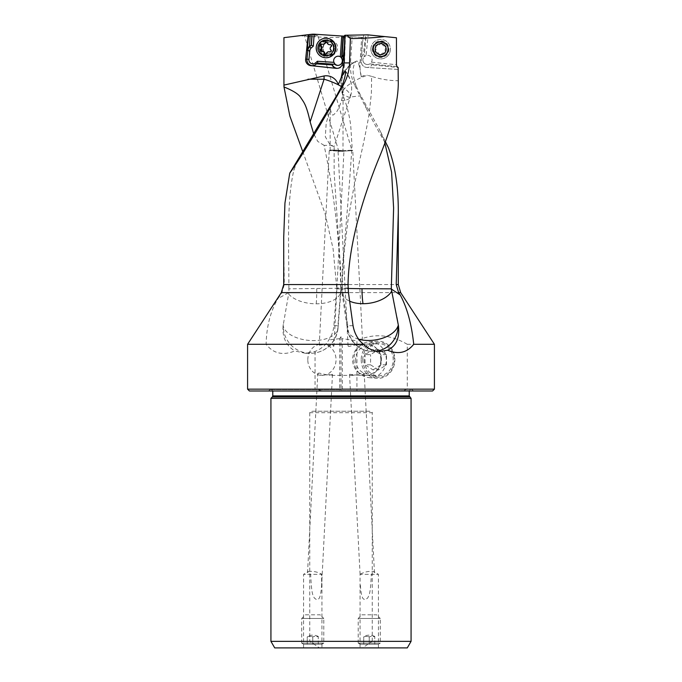 <?xml version="1.0" encoding="UTF-8"?>
<svg xmlns="http://www.w3.org/2000/svg" width="682" height="682" viewBox="0 0 682 682"><rect width="100%" height="100%" fill="white"/><g stroke="black" fill="none" stroke-linecap="round" stroke-linejoin="round"><path stroke-width="0.51" stroke-dasharray="3.41 2.56" d="M348.05 288.486L342.33 288.205C342.381 279.484 343.089 263.567 344.001 253.772L348.033 219.766L353.788 187.652L360.087 158.48C363.233 145.027 368.399 119.87 369.354 111.865L371.392 93.067L371.622 76.358C380.232 79.197 389.107 80.655 398.228 80.732L398.279 83.937M398.228 80.732L398.279 69.445M283.721 237.148L284.292 284.565L281.922 292.604L277.958 298.631L289.049 292.382L288.853 288.818L340.787 288.23C339.696 240.516 334.137 192.904 324.112 145.377L331.486 145.292L334.146 146.468L334.129 172.469L340.531 267.992L340.991 288.264L336.738 287.881L333.89 325.715C333.404 330.94 331.725 335.672 328.86 339.909A27.792 27.587 0 0 1 315.041 351.452L305.434 353.302L294.829 350.949C282.928 355.791 273.363 353.566 266.116 344.291C266.526 326.499 270.464 311.273 277.958 298.631M266.116 344.291L247.583 344.291M315.041 351.452L315.041 389.158L322.739 390.999L339.696 390.999L339.696 338.673L341 336.669L342.304 338.673L342.304 390.999L356.933 390.999L356.933 340.804L342.304 338.673M247.583 389.158L315.041 389.158M434.417 344.291L407.265 344.291L407.273 389.158L434.417 389.158M340.787 288.23A27.587 27.382 -90 0 1 340.795 288.938A27.587 14.765 -175.6 0 1 340.923 291.078A27.587 14.765 -175.6 0 1 316.235 303.814A27.587 14.765 -175.6 0 1 288.631 294.002L283.107 325.715C282.16 337.215 286.073 345.621 294.829 350.949M283.277 324.436L283.175 325.715A27.587 14.765 4.4 0 0 313.379 340.591A27.587 14.765 4.4 0 0 338.059 327.854A27.587 14.765 4.4 0 0 337.94 325.715A27.587 27.382 -90 0 1 310.557 353.302A27.587 27.382 -90 0 1 283.175 325.715L283.107 325.715M288.631 294.002L289.049 292.382M288.853 288.818C289.04 248.265 286.372 202.324 293.806 170.338L296.15 163.97L296.235 161.873M295.238 163.51L293.806 170.338M341.597 86.64A27.578 8.866 -161.9 0 1 350.446 96.136A27.578 8.866 -161.9 0 1 350.301 97.057L334.146 146.502L330.489 145.445L325.297 136.75L326.218 123.05L330.327 109.12L330.216 105.744M330.327 109.12C332.475 117.671 332.688 115.522 336.618 111.771C338.17 109.649 339.807 105.889 341.52 100.501C342.628 95.966 342.978 90.808 342.56 85.037L342.552 84.696M336.576 150.782C328.272 150.168 328.272 149.963 336.576 150.151C328.272 149.963 328.272 150.168 336.576 150.782M324.112 145.377L317.778 141.455L313.635 133.587M350.446 96.136A27.578 25.976 180 0 0 351.665 88.498A27.578 27.578 0 0 1 350.301 97.057A27.578 8.866 -161.9 0 1 341.52 100.501M302.723 151.498L324.982 213.253L333.097 248.819L336.738 287.881M300.037 35.686C311.393 36.862 325.041 37.467 341 37.493L352.159 37.382L353.293 36.785L312.953 34.1L283.934 37.663M384.776 142.649L380.65 131.907L360.872 95.761A25.106 4.356 -115 0 1 356.064 85.838L354.981 85.838C351.52 78.78 350.019 71.158 350.471 62.957L352.159 37.382M354.981 85.838L366.038 107.867C366.225 107.227 365.245 105.301 363.088 102.095M388.373 147.713C382.611 138.838 375.16 125.556 366.038 107.867M322.867 47.996L324.325 43.657L326.039 42.011L330.42 40.639L333.524 41.304L335.646 42.727L337.113 44.739L337.88 47.996L336.286 52.548L334.47 54.176L330.42 55.344L327.266 54.671L325.092 53.196L323.558 51.056L322.867 47.996M407.265 344.291C389.993 334.248 373.216 333.089 356.933 340.804M339.696 338.673L328.86 339.909M358.698 339.227A25.745 14.433 -8.5 0 1 347.479 329.5A25.745 14.433 -8.5 0 1 347.786 325.715A25.745 25.166 90 0 0 372.952 351.469A25.745 25.166 90 0 0 376.745 351.17M348.042 287.94L342.33 288.205A25.745 25.166 90 0 0 342.321 288.938A25.745 14.433 171.5 0 0 342.014 292.723A25.745 14.433 171.5 0 0 349.636 301.154M380.65 131.907L385.236 141.396M371.622 76.358L367.376 75.301C357.982 78.225 348.698 84.201 346.004 87.1C343.813 89.308 342.645 91.064 342.5 92.385L342.611 94.312L348.596 97.219L360.872 95.761M356.064 85.838C352.577 75.659 352.202 68.029 354.93 62.957A23.086 4.399 93.6 0 1 356.422 61.141A23.086 4.399 93.6 0 1 356.839 61.065A23.086 4.399 93.6 0 1 358.434 62.957L360.096 69.18L359.977 65.779A47.817 47.817 0 0 1 360.079 62.753L361.69 37.34L359.977 65.779A47.817 47.817 0 0 0 361.272 76.844L360.096 69.18M353.293 36.785L363.293 37.45L363.745 34.927L366.311 34.884L364.086 56.802L366.311 34.884L368.161 34.893L366.063 55.54A4.595 4.595 0 0 1 371.468 62.173A4.595 4.595 0 0 1 362.867 59.922A4.595 4.595 0 0 0 369.832 63.861L372.517 64.134L372.031 64.867L398.143 67.518M363.293 37.45A98.276 98.276 0 0 0 362.466 43.597A98.276 98.276 0 0 1 363.745 34.927L344.555 35.447L344.862 36.231L361.69 37.348M317.821 35.464L317.232 35.762C314.734 36.402 304.266 36.146 304.394 35.455L338.698 150.978L351.886 150.168L317.821 35.464C317.889 34.594 303.805 34.577 304.394 35.455M351.886 150.168L338.698 150.978M322.774 52.147C322.092 51.832 321.614 50.442 321.333 47.996L321.469 47.766M338.076 151.395L352.764 150.637L338.076 151.395L348.076 346.072L349.67 344.674L353.165 344.103L361.954 345.484L362.764 345.177L352.764 150.637M362.764 345.177L359.073 344.112L348.92 346.465L348.076 346.072M380.863 359.738A15.635 14.117 -90 0 0 366.737 344.103A15.635 14.117 -90 0 0 366.277 344.112A15.635 14.117 -90 0 0 352.62 359.738A15.635 14.117 -90 0 0 366.277 375.364A15.635 14.117 -90 0 0 366.737 375.373A15.635 14.117 -90 0 0 380.863 359.738M307.795 359.738A15.635 14.117 90 0 1 321.913 344.103A15.635 14.117 90 0 1 336.038 359.738A15.635 14.117 90 0 1 321.913 375.373A15.635 14.117 90 0 1 307.795 359.738M333.924 346.072L332.33 344.674L328.835 344.103L319.236 345.177L322.927 344.112L333.08 346.465L333.924 346.072L343.924 151.395L329.236 150.637L343.924 151.395M317.786 373.404L319.15 373.071L329.125 375.373L332.475 374.299L322.577 375.364L319.023 374.648L317.786 373.404L307.565 572.411L310.685 574.346L303.558 574.346L321.947 574.346L321.947 647.9L304.743 647.9M364.214 373.404L362.619 374.802L359.116 375.373L349.525 374.299L353.216 375.364L363.361 373.011L364.214 373.404L374.435 572.411L371.315 574.346L378.442 574.346L360.053 574.346L360.053 647.9L377.257 647.9M364.179 359.738A16.07 14.518 -90 0 0 378.22 375.799A16.07 14.518 -90 0 0 393.216 359.738A16.07 14.518 -90 0 0 378.22 343.677A16.07 14.518 -90 0 0 364.179 359.738M356.933 390.999L401.911 390.999L407.265 389.158M341 336.669L341 390.999L342.304 390.999M339.696 390.999L341 390.999M401.911 390.999L432.576 390.999M249.424 390.999L322.739 390.999M341 389.158L411.186 389.158L341 389.158M411.067 398.356L270.933 398.356M312.893 411.229L369.107 411.229C371.69 411.655 372.739 412.15 372.253 412.695L309.747 412.695C309.261 412.15 310.31 411.655 312.893 411.229L369.107 411.229M309.747 412.695L309.747 641.353L319.526 647.9L362.474 647.9L372.253 641.353L411.067 641.353M270.933 641.353L309.747 641.353M372.253 641.353L372.253 412.695M274.718 647.9L319.526 647.9M362.474 647.9L407.282 647.9M303.916 647.9L321.947 647.9M378.084 647.9L360.053 647.9M303.558 647.9L303.558 574.346L308.255 571.525L307.565 572.411M308.255 571.525C312.868 570.953 317.318 571.823 321.606 574.133L321.64 585.233C320.344 602.436 317.735 598.412 316.533 599.683L314.189 597.884C313.328 595.181 311.555 596.545 310.685 574.346M332.475 374.299L321.64 585.233M378.442 647.9L378.442 574.346L373.745 571.525L374.435 572.411M360.394 574.133L360.394 574.133C364.682 571.823 369.132 570.953 373.745 571.525M349.525 374.299L360.087 574.346M360.36 585.233C361.656 602.436 364.265 598.412 365.467 599.683L367.811 597.884C368.672 595.181 370.445 596.545 371.315 574.346M319.236 345.177L329.236 150.637M336.593 150.782C344.87 150.978 344.887 150.773 336.627 150.151C344.887 150.773 344.87 150.978 336.593 150.782M343.089 83.221L342.995 150.756L343.899 151.361M343.668 80.953L342.56 85.037M338.315 84.696A47.817 47.629 -90 0 0 344.512 62.727L345.467 35.464M335.297 48.541A8.278 8.244 90 0 1 326.516 56.248A8.278 8.244 90 0 1 318.844 47.442A8.278 8.244 90 0 1 327.624 39.735A8.278 8.244 90 0 1 335.297 48.541M341.588 58.302L341.622 57.782M343.208 57.629A5.882 5.865 90 0 1 343.498 60.178L344.64 49.257A98.276 97.901 -90 0 0 345.143 36.248M361.272 76.844A9.557 9.557 0 0 1 367.376 75.301M397.657 66.691L372.517 64.134L372.048 64.833A5.882 5.882 0 0 1 361.281 61.201L362.159 47.314A98.276 98.276 0 0 1 362.466 43.597A98.276 98.276 0 0 0 362.159 47.314L361.281 61.201A5.882 5.882 0 0 0 366.78 67.441L398.228 69.445M398.143 69.436L366.78 67.441A5.882 5.882 0 0 0 372.031 64.867M396.898 66.614L369.832 63.861L371.468 62.173L396.455 64.722M396.455 37.774L368.161 34.893M372.423 48.328A8.278 8.278 0 0 0 379.814 57.399A8.278 8.278 0 0 0 388.885 49.999A8.278 8.278 0 0 0 381.494 40.929A8.278 8.278 0 0 0 372.423 48.328M364.086 56.802L366.063 55.54A4.595 4.595 0 0 0 362.867 59.922A4.595 4.595 0 0 1 364.086 56.802M363.574 54.108L363.455 54.219A5.882 5.882 0 0 0 361.469 58.26A5.882 5.882 0 0 1 363.455 54.219L365.526 34.901M388.015 49.164A7.357 7.357 0 0 0 381.025 41.815A7.357 7.357 0 0 0 373.301 49.164A7.357 7.357 0 0 0 380.283 56.512A7.357 7.357 0 0 0 388.015 49.164M337.292 68.353A5.882 5.865 -90 0 0 343.609 63.102L343.916 60.178A5.882 5.865 -90 0 0 343.353 56.964L341.878 53.963M337.991 65.395A4.595 4.578 -90 0 0 341.631 57.723M334.427 47.996A7.357 7.332 90 0 1 327.096 55.353A7.357 7.332 90 0 1 319.79 47.501A7.357 7.332 90 0 1 327.096 40.639A7.357 7.332 90 0 1 334.427 47.996M322.816 47.621A5.516 5.499 90 0 1 328.673 42.489A5.516 5.499 90 0 1 333.788 48.362A5.516 5.499 90 0 1 327.94 53.494A5.516 5.499 90 0 1 322.816 47.621M320.83 47.501A7.357 7.332 90 0 1 328.63 40.656A7.357 7.332 90 0 1 335.45 48.482A7.357 7.332 90 0 1 327.65 55.336A7.357 7.332 90 0 1 320.83 47.501M326.218 57.74A9.744 9.71 90 0 1 316.525 47.339A9.744 9.71 90 0 1 326.218 38.243M325.672 54.159A1.074 1.066 -90 0 0 326.959 53.46A2.549 2.54 90 0 1 329.363 51.73M330.267 51.892A1.074 1.066 -90 0 0 331.341 50.144A2.549 2.54 90 0 1 331.58 46.538A1.074 1.066 -90 0 0 330.668 44.671A2.549 2.54 90 0 1 330.6 44.688M330.165 44.722A2.549 2.54 90 0 1 327.675 42.659A1.074 1.066 -90 0 0 326.354 41.832M323.208 44.253A2.549 2.54 90 0 1 322.381 44.117A1.074 1.066 -90 0 0 321.759 44.091M321.427 51.303A1.074 1.066 -90 0 0 321.904 51.312A2.549 2.54 90 0 1 322.398 51.261M387.206 52.514A7.357 7.357 0 0 0 381.4 41.849A7.357 7.357 0 0 0 373.335 48.422A7.357 7.357 0 0 0 380.573 56.521M382.738 56.214A7.357 7.357 0 0 0 383.284 56.035M387.973 49.905A7.357 7.357 0 0 1 379.908 56.478A7.357 7.357 0 0 1 373.335 48.422A7.357 7.357 0 0 1 381.4 41.849A7.357 7.357 0 0 1 387.973 49.905A7.357 7.357 0 0 1 379.908 56.478A7.357 7.357 0 0 1 373.335 48.422A7.357 7.357 0 0 1 381.4 41.849A7.357 7.357 0 0 1 387.973 49.905M370.957 48.175A9.744 9.744 0 0 0 379.669 58.857A9.744 9.744 0 0 0 390.351 50.153A9.744 9.744 0 0 1 379.669 58.857A9.744 9.744 0 0 1 370.957 48.175A9.744 9.744 0 0 1 381.639 39.471A9.744 9.744 0 0 1 390.351 50.153A9.744 9.744 0 0 0 381.639 39.471A9.744 9.744 0 0 0 370.957 48.175M388.527 49.965A7.911 7.911 0 0 1 379.857 57.032A7.911 7.911 0 0 1 372.79 48.362A7.911 7.911 0 0 1 381.46 41.295A7.911 7.911 0 0 1 388.527 49.965M382.235 43.887A1.074 1.074 0 0 0 380.172 43.674A2.549 2.549 0 0 1 376.873 45.157A1.074 1.074 0 0 0 375.663 46.836A2.549 2.549 0 0 1 375.296 50.434A1.074 1.074 0 0 0 376.14 52.326A2.549 2.549 0 0 1 379.073 54.441A1.074 1.074 0 0 0 381.144 54.654A2.549 2.549 0 0 1 384.435 53.17A1.074 1.074 0 0 0 385.654 51.491A2.549 2.549 0 0 1 386.021 47.893A1.074 1.074 0 0 0 385.168 46.001A2.549 2.549 0 0 1 382.235 43.887A2.549 2.549 0 0 0 385.168 46.001A1.074 1.074 0 0 1 386.021 47.893A2.549 2.549 0 0 0 385.654 51.491A1.074 1.074 0 0 1 384.435 53.17A2.549 2.549 0 0 0 381.144 54.654A1.074 1.074 0 0 1 379.073 54.441A2.549 2.549 0 0 0 376.14 52.326A1.074 1.074 0 0 1 375.296 50.434A2.549 2.549 0 0 0 375.663 46.836A1.074 1.074 0 0 1 376.873 45.157A2.549 2.549 0 0 0 380.172 43.674A1.074 1.074 0 0 1 382.235 43.887M378.365 644.226L380.275 643.117L358.212 643.117L360.122 644.226L378.365 644.226L360.122 644.226M358.212 643.117L380.275 643.117L380.275 618.48L358.212 618.48L380.275 618.48L376.6 614.797L361.886 614.797L358.212 618.48L358.212 643.117M361.886 614.797L376.6 614.797M363.728 644.226L374.759 644.226L363.728 644.226L363.728 636.869A11.415 9.846 -90 0 1 369.243 636.869L369.243 644.226L369.243 636.869A11.415 9.846 90 0 1 374.759 636.869L374.759 636.434L374.759 636.869A11.415 9.846 90 0 0 369.243 636.869A11.415 9.846 -90 0 0 363.728 636.869L363.728 644.226M374.759 644.226L374.759 636.869L374.759 644.226M321.878 644.226L323.788 643.117L301.725 643.117L303.635 644.226L321.878 644.226L303.635 644.226M301.725 643.117L323.788 643.117L323.788 618.48L301.725 618.48L323.788 618.48L320.114 614.797L305.4 614.797L301.725 618.48L301.725 643.117M305.4 614.797L320.114 614.797M307.241 644.226L318.272 644.226L307.241 644.226L307.241 636.869A11.415 9.846 -90 0 1 312.757 636.869L312.757 644.226L312.757 636.869A11.415 9.846 90 0 1 318.272 636.869L318.272 636.434L318.272 636.869A11.415 9.846 90 0 0 312.757 636.869A11.415 9.846 -90 0 0 307.241 636.869L307.241 644.226M318.272 644.226L318.272 636.869L318.272 644.226M362.773 359.738A17.451 15.763 90 0 1 378.544 342.287A17.451 15.763 90 0 1 394.307 359.738A17.451 15.763 90 0 1 378.544 377.189A17.451 15.763 90 0 1 362.773 359.738M386.506 364.827L386.506 354.649L378.544 349.559L370.573 354.649L365.058 354.649L373.02 349.559L380.982 354.649L380.982 364.827L386.506 364.827L378.544 369.917L373.02 369.917L365.058 364.827L365.058 354.649M378.544 369.917L370.573 364.827L370.573 354.649M361.213 359.738A18.627 16.82 -90 0 0 376.745 378.305A18.627 16.82 -90 0 0 394.861 359.738A18.627 16.82 -90 0 0 376.745 341.171A18.627 16.82 -90 0 0 361.213 359.738M386.319 359.738A17.945 16.215 -90 0 0 368.86 341.844A17.945 16.215 -90 0 0 353.89 359.738A17.945 16.215 -90 0 0 368.86 377.632A17.945 16.215 -90 0 0 386.319 359.738M355.629 359.738A14.271 12.89 -90 0 0 368.527 374.009A14.271 12.89 -90 0 0 381.417 359.738A14.271 12.89 -90 0 0 368.527 345.467A14.271 12.89 -90 0 0 355.629 359.738M378.544 349.559L373.02 349.559M386.506 354.649L380.982 354.649M380.982 364.827L373.02 369.917M370.573 364.827L365.058 364.827M283.721 284.565L284.292 284.565M281.922 292.604L281.325 292.604M333.89 325.715L337.94 325.715L340.795 288.938L336.72 288.938M316.235 303.814A27.587 3.35 -90 0 0 316.763 288.938A27.587 3.35 -90 0 0 316.763 288.75M295.093 163.97L296.15 163.97M336.686 284.565L398.279 284.565M400.675 292.604L336.516 292.604M353.054 325.715L347.786 325.715L342.321 288.938L348.076 288.938M342.5 92.385A25.745 25.157 -90 0 1 341.384 84.815A25.745 25.157 -90 0 1 356.839 61.065M350.471 62.957L354.93 62.957M358.434 62.957L360.062 62.957M341 389.593L269.774 389.593L341 389.593M341 390.633L409.226 390.633L341 390.633M272.774 395.91L409.226 395.91M409.652 396.95L272.348 396.95M345.118 70.647A27.578 27.578 0 0 1 351.665 88.498A27.578 25.976 180 0 0 345.433 72.045M341.912 58.302L343.387 36.129L341.921 58.217M344.64 49.257L344.086 49.257M342.637 63.102L343.609 63.102M312.407 65.685A5.882 5.865 -90 0 0 316.636 64.244L316.388 63.827M315.902 64.244L317.897 63.136M319.338 47.501A7.357 7.332 -90 0 0 326.644 55.353A7.357 7.332 -90 0 0 333.958 48.482A7.357 7.332 -90 0 0 326.644 40.639A7.357 7.332 -90 0 0 319.338 47.501M318.818 47.476A7.749 7.724 90 0 1 327.036 40.264A7.749 7.724 90 0 1 334.223 48.507A7.749 7.724 90 0 1 326.005 55.728A7.749 7.724 90 0 1 318.818 47.476M326.414 53.46L326.959 53.46M331.341 50.144L330.796 50.144M331.034 46.538L331.58 46.538M327.13 42.659L327.675 42.659M321.836 44.117L322.381 44.117M321.358 51.312L321.904 51.312M372.943 48.379A7.749 7.749 0 0 0 379.874 56.87A7.749 7.749 0 0 0 388.365 49.948A7.749 7.749 0 0 0 381.443 41.457A7.749 7.749 0 0 0 372.943 48.379M305.434 353.302L310.557 353.302A27.587 27.587 0 0 0 338.059 327.854L340.923 291.078A27.587 27.587 0 0 0 340.991 288.264M330.139 150.458L330.19 106.784M380.343 351.469L372.952 351.469A25.745 25.745 0 0 1 347.479 329.5L342.014 292.723A25.745 25.745 0 0 1 341.742 288.256L342.296 268.017C346.166 225.776 349.414 185.18 352.04 146.221L350.753 125.914C349.44 115.215 346.729 104.696 342.628 94.346A25.745 25.745 0 0 1 356.422 61.141M338.724 150.944L338.102 151.361M351.861 150.142L352.739 150.611M366.737 344.103L359.414 344.103M353.165 344.103L328.835 344.103M322.586 344.103L321.913 344.103M366.737 375.373L359.116 375.373M352.875 375.373L329.125 375.373M322.884 375.373L321.913 375.373M366.277 375.364L378.22 375.799M366.277 344.112L378.22 343.677M270.814 389.158L268.358 390.999M411.186 389.158L413.642 390.999M409.226 390.999L410.692 389.158M272.774 390.999L271.308 389.158M330.165 150.134L329.261 150.611M337.778 68.371L336.806 68.371M317.923 63.119L316.644 64.244L312.041 65.702M338.229 65.404L337.752 65.404M327.096 55.353L330.42 55.353M327.096 40.639L330.42 40.639M328.144 40.639L326.644 40.639C331.316 41.142 333.745 43.759 333.95 48.482C333.293 52.693 330.855 54.986 326.644 55.353L328.144 55.353M330.54 51.926L329.994 51.926M330.881 44.654L330.335 44.654M326.627 41.79L326.081 41.79M322.032 44.057L321.486 44.057M321.691 51.329L321.145 51.329M325.945 54.193L325.399 54.193M374.759 636.434A12.651 12.651 0 0 0 363.728 636.434M318.272 636.434A12.651 12.651 0 0 0 307.241 636.434M368.86 341.844L376.745 341.171M368.86 377.632L376.745 378.305"/><path stroke-width="1.02" d="M348.05 284.565L283.721 284.565L281.325 292.604L348.451 292.604L348.05 284.565C348.715 241.633 364.512 194.157 377.981 160.611C391.255 128.881 398.024 103.323 398.279 83.937L398.143 67.518L396.898 66.614L396.455 64.722L396.455 37.774L367.794 34.859L345.066 35.251L344.112 62.914L341.264 77.458L345.118 70.647L345.433 72.045C345.586 74.014 344.998 76.989 343.668 80.953L342.56 85.037M343.089 83.221L342.526 83.75C343.319 82.607 343.302 82.974 342.483 84.849L336.644 95.668L289.748 173.143C299.449 159.784 321.324 123.774 343.387 84.849C347.215 78.038 349.269 70.732 349.551 62.914L350.369 38.618C364.086 38.363 375.518 37.681 384.665 36.572M289.748 173.143L284.948 203.048L283.721 237.148L283.721 284.565M388.015 49.164C388.467 45.847 386.106 43.401 380.914 41.815C375.884 42.531 373.344 44.986 373.301 49.164C374.716 59.556 387.615 58.499 388.015 49.164M281.325 292.604L247.583 344.291L363.387 344.291C368.348 348.996 374 351.383 380.343 351.469L387.623 350.216C396.251 346.03 399.857 337.863 398.441 325.715L391.298 288.989L393.608 208.036L391.596 172.128L384.776 142.649M348.451 292.604L353.054 325.715C354.461 333.438 357.905 339.627 363.387 344.291M247.583 389.158L249.424 390.999L432.576 390.999L434.417 389.158L247.583 389.158L247.583 344.291M387.623 350.216C398.254 354.734 406.949 352.764 413.718 344.291L434.417 344.291L434.417 389.158M313.635 133.587L310.148 121.882C306.423 105.037 304.095 102.624 301.001 98.029C299.185 94.5 293.516 90.808 283.993 86.972L289.841 116.008L302.723 151.498M310.148 121.882L324.086 79.223A27.578 8.866 -161.9 0 1 341.597 86.64M341.264 77.458L338.315 84.696A12.719 12.677 -90 0 0 324.086 75.958L283.934 85.114L283.993 86.972M283.934 85.114L283.934 37.663L308.784 34.611L307.13 50.425A5.882 5.865 90 0 1 309.099 46.606L311.231 45.234L309.841 46.606A5.882 5.865 -90 0 0 307.863 50.425L306.951 59.198L305.647 59.198L308.213 34.68M385.236 141.396L388.373 147.713C395.176 165.428 398.476 187.218 398.279 213.074L396.208 284.565L398.638 292.604L400.675 292.604L398.279 284.565L396.208 284.565M413.718 344.291C411.63 324.206 407.137 307.761 400.232 294.956L398.638 292.604M400.232 294.956L391.298 288.989M349.636 301.154A25.745 14.433 171.5 0 0 363.003 303.703A25.745 14.433 171.5 0 0 391.792 290.967M376.745 351.17A25.745 25.166 90 0 0 398.109 325.715A25.745 14.433 -8.5 0 1 368.468 340.48A25.745 14.433 -8.5 0 1 358.698 339.227M363.003 303.703A25.745 5.465 90 0 1 362.014 288.938A25.745 5.465 90 0 1 362.014 288.708L391.298 288.836M362.014 288.708L348.05 288.486M314.138 34.177L312.143 34.202L311.401 45.234L313.345 46.112L314.138 34.177L344.581 36.206M312.143 34.202L308.784 34.611M272.348 396.95L270.933 398.356L411.067 398.356L409.226 395.91L272.774 395.91L272.348 396.95L409.652 396.95M270.933 641.353L274.718 647.9L407.282 647.9L411.067 641.353L270.933 641.353L270.933 398.356M350.369 38.618L347.087 35.217M341.87 54.083L341.588 58.302A4.595 4.578 90 0 1 334.768 64.296L317.548 63.136L315.902 64.244A5.882 5.865 90 0 1 311.427 65.668L336.192 68.336A5.882 5.865 90 0 0 342.637 63.102L344.086 49.257A98.276 97.901 90 0 0 344.555 35.447L345.467 35.464M336.192 68.336L310.864 65.668A5.882 5.865 90 0 1 305.647 59.198M310.242 34.432L309.449 46.299M311.964 34.219L311.231 45.234M313.345 46.112L311.205 47.987A4.049 4.032 -90 0 0 309.85 50.613L308.929 59.394A4.049 4.032 -90 0 0 315.596 62.863L317.42 61.252L317.897 63.136L335.084 64.296L333.924 62.36A4.595 4.578 90 0 1 340.344 56.725L341.912 58.302M343.037 36.103L341.853 53.963L342.935 56.964A5.882 5.865 90 0 1 343.208 57.629M343.43 36.129L342.151 55.361M336.755 68.336A5.882 5.865 90 0 1 332.1 65.08L332.015 64.108M332.04 64.108L332.518 65.08A5.882 5.865 -90 0 0 337.292 68.353M317.42 61.252L333.924 62.36A4.595 4.578 -90 0 0 337.991 65.395M341.631 57.723A4.595 4.578 -90 0 0 340.344 56.725L341.725 36.018M316.337 63.861L332.023 64.918M325.902 38.243L326.218 38.243A9.744 9.71 90 0 1 335.902 48.644A9.744 9.71 90 0 1 326.218 57.74L325.902 57.74A9.744 9.71 -90 0 0 335.587 48.644A9.744 9.71 -90 0 0 325.902 38.243A9.744 9.71 -90 0 0 316.209 47.339A9.744 9.71 -90 0 0 325.902 57.74M333.6 48.524A7.911 7.877 -90 0 0 326.269 40.102A7.911 7.877 -90 0 0 317.88 47.467A7.911 7.877 -90 0 0 325.212 55.881A7.911 7.877 -90 0 0 333.6 48.524M326.414 53.46A1.074 1.066 90 0 1 324.351 53.324A2.549 2.54 -90 0 0 321.358 51.312A1.074 1.066 90 0 1 320.446 49.445A2.549 2.54 -90 0 0 320.685 45.839A1.074 1.066 90 0 1 321.836 44.117A2.549 2.54 -90 0 0 325.067 42.523A1.074 1.066 90 0 1 327.13 42.659A2.549 2.54 -90 0 0 330.122 44.671A1.074 1.066 90 0 1 331.034 46.538A2.549 2.54 -90 0 0 330.796 50.144A1.074 1.066 90 0 1 329.645 51.866A2.549 2.54 -90 0 0 326.414 53.46M328.818 51.73L329.363 51.73A2.549 2.54 90 0 1 330.19 51.866A1.074 1.066 -90 0 0 330.267 51.892M330.6 44.688A2.549 2.54 90 0 1 330.165 44.722L329.619 44.722M326.354 41.832A1.074 1.066 -90 0 0 325.612 42.523A2.549 2.54 90 0 1 323.208 44.253L322.663 44.253M321.759 44.091A1.074 1.066 -90 0 0 321.231 45.839A2.549 2.54 90 0 1 320.992 49.445A1.074 1.066 -90 0 0 321.427 51.303M321.853 51.261L322.398 51.261A2.549 2.54 90 0 1 324.888 53.324A1.074 1.066 -90 0 0 325.672 54.159M380.096 54.654A5.516 5.516 0 0 0 386.148 49.726A5.516 5.516 0 0 0 381.212 43.674A5.516 5.516 0 0 0 375.168 48.601A5.516 5.516 0 0 0 380.096 54.654M380.573 56.521A7.357 7.357 0 0 0 382.738 56.214M383.284 56.035A7.357 7.357 0 0 0 387.206 52.514M342.483 84.849L343.387 84.849M396.839 317.156L398.441 325.715M349.551 62.914L344.112 62.914M324.086 75.958L324.086 79.223L307.974 79.223M307.13 50.425L309.85 50.613M310.864 65.668L311.427 65.668M308.929 59.394L306.951 59.198A5.882 5.865 -90 0 0 312.407 65.685M316.388 63.827L315.596 62.863M311.205 47.987L309.099 46.606M329.645 51.866L330.19 51.866M325.067 42.523L325.612 42.523M320.685 45.839L321.231 45.839M320.446 49.445L320.992 49.445M324.351 53.324L324.888 53.324M398.279 284.565L398.279 213.074M400.675 292.604L434.417 344.291M409.226 395.91L409.226 390.999M411.067 641.353L411.067 398.356M272.774 395.91L272.774 390.999"/></g></svg>

